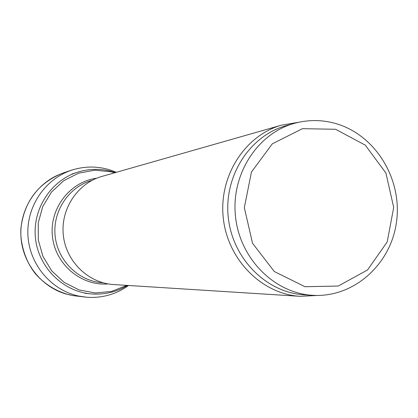 <?xml version="1.0" encoding="UTF-8"?>
<svg xmlns="http://www.w3.org/2000/svg" width="418" height="418" viewBox="0 0 418 418"><rect width="100%" height="100%" fill="white"/><g stroke="black" fill="none" stroke-linecap="round" stroke-linejoin="round"><path stroke-width="0.63" d="M317.267 295.463L300.208 296.331L113.555 284.538C88.339 283.09 66.06 261.475 63.332 235.282C60.406 209.104 77.565 183.236 101.887 176.438L281.727 125.097L298.577 122.302M300.208 296.331C261.992 294.183 227.627 259.808 223.275 218.018C218.609 176.265 244.849 135.348 281.727 125.097M312.81 295.327L304.456 294.831C266.647 292.835 232.586 258.841 228.28 217.48C223.661 176.145 249.687 135.667 286.194 125.656L294.256 123.383C307.857 119.663 321.426 119.642 334.97 123.326C374.93 134.324 401.996 178.089 396.666 220.657C391.776 263.199 354.678 297.825 312.81 295.327C274.464 293.311 239.89 258.752 235.512 216.696C230.814 174.677 257.222 133.541 294.256 123.383M335.581 129.272L365.29 145.166L385.924 173.026L393.699 207.448L387.188 241.944L367.521 269.971L338.277 286.037L305.004 286.722L274.307 271.528L252.535 243.266L244.331 207.631L251.448 172.038L272.29 143.844L302.402 128.676L335.581 129.272M84.864 293.29L90.387 293.844C62.564 291.21 38.503 267.149 35.483 238.286C32.275 209.444 50.651 180.801 77.267 172.294L71.99 174.008M126.842 285.379L111.601 291.414L95.252 292.976L79.018 289.904L64.142 282.375L51.79 270.927L42.944 256.433L38.299 240L38.242 222.914L42.767 206.513L51.498 192.071L63.729 180.691L78.5 173.219L94.661 170.183L110.979 171.761L114.689 172.786M108.131 283.911C81.301 286.267 55.27 264.385 52.438 236.457C49.246 208.561 70.005 181.631 96.72 178.209M103.141 282.808L102.969 282.798C78.971 281.502 57.747 261.015 55.16 236.16C52.381 211.33 68.745 186.783 91.918 180.398L92.08 180.351M116.329 172.315C102.326 166.343 87.973 165.455 73.275 169.656C73.882 169.337 62.151 173.204 60.406 174.087C36.314 183.413 19.677 209.084 20.9 235.762C22.049 262.441 40.933 286.68 65.819 293.948L73.531 295.688L87.048 297.271C102.305 298.238 116.136 294.309 128.54 285.484M73.275 169.656C46.173 177.676 26.533 205.52 27.896 234.843C29.114 264.166 51.163 290.353 78.939 296.106L87.048 297.271M90.387 293.844C103.721 295.03 116.12 292.224 127.584 285.426M77.267 172.294C88.193 168.83 99.207 168.428 110.305 171.087L115.405 172.582M70.464 295.124L70.449 295.118C56.77 291.686 45.139 284.627 35.561 273.942C23.554 259.014 19.641 238.861 21.067 227.094C24.552 201.821 37.667 184.15 60.406 174.087"/></g></svg>
